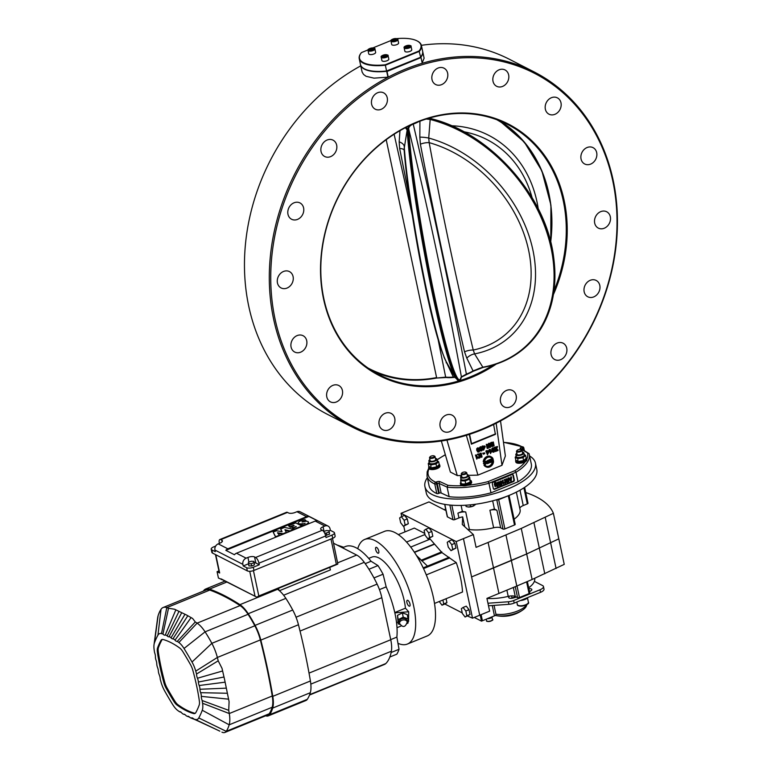 <?xml version="1.0" encoding="UTF-8"?>
<svg xmlns="http://www.w3.org/2000/svg" width="771" height="771" viewBox="0 0 771 771"><rect width="100%" height="100%" fill="white"/><g stroke="black" fill="none" stroke-linecap="round" stroke-linejoin="round"><path stroke-width="1.16" d="M480.198 615.017L481.499 621.127L482.395 620.761L481.104 614.651L482.395 620.761L494.462 615.836L492.264 605.514M487.407 618.708A3.527 1.349 -12 0 0 490.607 618.101A3.527 1.349 -12 0 0 492.38 616.684M494.057 605.38L495.975 614.4A3.18 1.214 168 0 1 494.462 615.836M474.281 617.436L481.499 621.127M540.538 592.321A7.064 2.698 -12 0 0 543.998 589.092L543.459 586.538A7.064 2.698 168 0 1 539.999 589.776L540.538 592.321L514.18 603.086L513.64 600.532L539.999 589.776M487.956 603.24L508.378 601.756L508.918 604.3A7.064 2.698 -12 0 0 514.18 603.086M508.918 604.3L488.496 605.784M515.809 596.744A31.428 12.028 168 0 1 514.527 597.168A31.428 12.028 168 0 1 512.031 597.93A3.884 1.484 -12 0 0 510.922 598.325M530.188 591.203A3.884 1.484 -12 0 0 529.417 591.232M528.877 588.678A3.884 1.484 168 0 1 531.826 589.507A3.884 1.484 168 0 1 530.718 590.904A39.196 14.996 168 0 1 529.494 591.579M486.935 598.431A31.775 12.163 -12 0 0 508.214 596.378A7.064 2.698 168 0 1 509.785 596.07A7.064 2.698 168 0 1 515.25 596.455L517.582 597.65A1.417 0.54 -12 0 0 519.471 597.515L529.089 593.593A1.417 0.54 -12 0 0 529.783 592.947A1.417 0.54 -12 0 0 529.6 592.745M532.106 579.493L564.237 564.362L558.811 538.842A141.228 54.047 -12 0 0 558.811 538.833L526.68 553.963L471.582 576.93L479.716 615.21L471.582 576.92L493.527 567.967L488.101 542.447L476.073 547.352L473.365 534.592L463.438 538.63L471.582 576.92L463.448 538.64M516.801 586.027L532.115 579.493L526.689 553.973L558.811 538.833L553.385 513.313L521.254 528.434L488.101 542.447M467.583 616.01A4.24 1.667 67.8 0 1 467.525 616.039L472.507 618.159L489.643 611.162L486.925 598.402L516.801 586.037L511.375 560.507L526.689 553.963L521.263 528.443M472.507 618.159L456.23 541.579L401.036 513.313L401.73 516.551M403.763 526.13L404.987 531.884M401.036 513.313L428.994 501.902L445.995 510.614M456.23 541.579L463.438 538.63M473.365 534.592L462.301 524.492L462.667 516.898A7.064 2.698 -12 0 0 458.947 517.929L454.88 519.587A1.417 0.54 168 0 1 452.991 519.721L447.469 516.898A1.417 0.54 168 0 1 447.286 516.705A1.417 0.54 168 0 1 447.373 516.445M457.926 513.139L462.349 511.337A31.775 12.163 -12 0 0 465.723 511.983A7.064 2.698 -12 0 0 457.926 513.139L458.947 517.929M461.097 505.419L462.349 511.337M515.018 524.145A1.417 0.54 168 0 1 515.201 524.338A1.417 0.54 168 0 1 514.508 524.993L504.889 528.916A1.417 0.54 168 0 1 503 529.051L500.668 527.856A7.064 2.698 -12 0 0 493.633 527.769A31.775 12.163 168 0 1 469.452 529.532A7.064 2.698 -12 0 0 467.718 529.436M494.404 509.005L496.938 510.306A7.064 2.698 168 0 0 489.903 510.229A31.775 12.163 -12 0 0 494.404 509.005L492.659 500.832M495.955 499.926A3.238 1.243 -12 0 0 499.415 499.377L509.024 495.454A3.238 1.243 -12 0 0 509.477 495.252M427.365 477.702A56.495 21.617 -12 0 0 424.927 486.617L426.286 492.997A56.495 21.617 -12 0 0 486.038 502.403A56.495 21.617 -12 0 0 536.809 469.51L535.45 463.13A56.495 21.617 -12 0 0 529.6 455.969M516.348 492.129L520.088 509.747A31.775 12.163 168 0 1 514.103 519.182M527.827 503.039A1.417 0.54 168 0 1 528.01 503.241A1.417 0.54 168 0 1 527.316 503.887L523.249 505.545A7.064 2.698 -12 0 0 519.789 508.349M424.927 486.617A56.495 21.617 -12 0 0 484.68 496.023A56.495 21.617 -12 0 0 535.45 463.13M444.183 509.679L445.667 509.082M493.517 567.957L511.375 560.507L505.949 534.978M544.798 573.817L533.946 522.767M556.093 568.535L545.242 517.486M525.735 492.544A141.228 54.047 168 0 1 553.385 513.313M464.759 526.738L462.667 516.898M498.953 593.497L493.527 567.976M444.886 604.011L462.243 612.897M528.684 587.781A31.775 12.163 -12 0 0 534.38 581.363A31.775 12.163 -12 0 0 534.669 578.346L534.669 578.346M446.091 598.71L446.92 602.643L445.195 603.886L442.005 605.187L439.229 601.515M401.373 516.695L404.553 515.394L407.31 518.941L408.322 523.731L403.406 526.275L400.66 522.728L399.638 517.939L401.373 516.695L404.12 520.242L405.141 525.032L403.406 526.275M424.754 533.416L414.326 528.077L398.328 534.611M429.351 538.225A28.248 11.112 -112.2 0 0 430.189 539.122L410.702 547.073M434.507 603.442L462.523 592.003A56.495 22.224 -112.2 0 0 456.278 562.647L441.976 552.624L430.189 539.122M425.862 529.243L429.042 527.942L431.799 531.479L432.82 536.269L427.895 538.823L425.149 535.276L424.127 530.487L425.862 529.243L428.609 532.78L429.63 537.57L427.895 538.823M463.082 607.442L466.262 606.141L469.019 609.688L470.031 614.477L465.115 617.022L462.359 613.475L461.347 608.685L463.082 607.442L465.829 610.989L466.85 615.778L465.115 617.022M448.973 541.078L452.153 539.777L454.909 543.314L455.931 548.104L451.006 550.658L448.259 547.111L447.238 542.321L448.973 541.078L451.719 544.615L452.741 549.405L451.006 550.658M456.278 562.647L426.296 574.887M449.291 558.088L423.53 568.603M449.117 557.269L427.471 566.107L416.446 555.467M423.173 567.861L427.471 566.107M441.976 552.624L421.747 560.883M441.812 551.824L421.091 560.286M434.362 544.287L414.49 552.402M434.304 543.998L414.326 552.152M424.985 534.515L406.539 542.052M442.901 600.011L443.739 603.944L442.005 605.187M446.92 602.643L443.739 603.944M432.82 536.269L429.63 537.57M431.799 531.479L428.609 532.78M470.031 614.477L466.85 615.778M469.019 609.688L465.829 610.989M408.322 523.731L405.141 525.032M407.31 518.941L404.12 520.242M455.931 548.104L452.741 549.405M454.909 543.314L451.719 544.615M418.865 559.553L419.848 559.148M418.499 558.908L419.694 558.426M357.744 548.701A56.495 22.224 67.8 0 1 364.683 539.449A56.495 22.224 67.8 0 1 375.178 540.702A56.495 22.224 67.8 0 1 410.683 594.682A56.495 22.224 67.8 0 1 407.387 644.055A56.495 22.224 67.8 0 1 397.961 643.322M407.387 644.055L427.221 635.959A56.495 22.224 -112.2 0 0 430.517 586.586A56.495 22.224 -112.2 0 0 395.022 532.607A56.495 22.224 -112.2 0 0 384.517 531.354L364.683 539.449M428.811 468.026L427.153 471.862L427.038 476.17L429.071 485.74A52.255 19.998 -12 0 0 436.81 493.565A1.417 0.54 -12 0 0 438.67 493.411L439.277 493.161A1.417 0.54 168 0 1 441.147 493.016L449.146 496.688A52.255 19.998 -12 0 0 490.992 492.842L518.025 481.808A52.255 19.998 -12 0 0 531.306 464.007L529.272 454.437A52.255 19.998 -12 0 0 529.06 453.656L521.456 448.857A1.417 1.195 119.8 0 0 520.483 448.809L527.441 452.789A50.847 19.458 168 0 1 526.776 459.169M490.992 492.842L488.959 483.272L515.992 472.238L518.025 481.808M529.06 453.656L527.441 452.789M529.031 453.541L529.272 454.437A52.255 19.998 -12 0 1 515.992 472.238L514.845 470.686L488.178 481.567A50.847 19.458 168 0 1 467.592 485.277A5.648 2.159 168 0 1 462.137 485.672A5.648 2.159 168 0 1 460.586 484.593L460.364 483.571A5.648 2.159 168 0 1 460.962 482.28M462.137 485.672A50.847 19.458 168 0 1 447.884 485.277L447.113 487.118A52.255 19.998 -12 0 0 488.959 483.272L488.178 481.567M511.925 474.589A1.417 1.185 -62.9 0 1 513.399 475.379L514.344 479.841A1.417 1.185 -62.9 0 1 513.419 481.605L494.78 489.219A1.417 1.185 -62.9 0 1 493.315 488.428L492.361 483.966A1.417 1.185 -62.9 0 1 493.295 482.193L511.925 474.589M493.633 489.026A1.417 1.185 117.1 0 0 494.269 488.949L512.898 481.345A1.417 1.185 117.1 0 0 513.833 479.581L512.879 475.109A1.417 1.185 117.1 0 0 512.561 474.512M495.714 482.704L494.972 484.053L495.474 483.456L496.678 484.487L496.071 486.289L495.127 486.617L494.616 484.217L495.242 482.328L496.254 482.887L495.368 482.521M494.625 483.88L495.859 483.398M495.724 486.115L495.03 485.971M495.127 486.617L494.269 484.043L494.895 482.154L496.254 482.887M499.367 484.207L498.847 481.759L499.56 481.788L500.379 485.614L499.454 485.672L498.268 483.378M499.801 485.846L498.278 482.906L498.133 486.53L497.276 486.559L496.466 482.733L497.179 482.762L497.854 485.961L498.355 482.28L499.887 485.2L499.56 481.788M497.565 484.593L497.671 482.241L498.355 482.28M510.807 481.355L508.475 477.827L509.833 478.849L511.038 478.357L511.52 476.902L511.221 481.191L509.255 477.827M509.689 478.598L510.701 478.184L510.768 476.892L511.52 476.902M509.024 482.087L507.867 478.078L508.561 478.107L509.024 482.087L508.561 478.107M506.614 479.331L507.655 479.87L506.614 479.331L506.036 480.275L508.234 481.326L507.443 482.8L506.123 482.097L507.337 482.357L507.694 481.22L505.68 480.468L506.499 478.887L508.002 479.678L506.268 479.148M505.689 480.092L508.234 481.326M507.443 482.8L505.776 481.923L507.106 482.627L505.776 481.923L506.99 482.183L507.347 481.046M506.374 481.2L505.333 480.285L506.027 481.017L505.333 480.285L506.152 478.704L507.655 479.504M505.207 482.501L504.273 479.543L504.966 479.581L505.207 482.501L504.966 479.581M505.429 483.552L504.966 482.839L505.67 482.868L505.429 483.552L505.67 482.868M503.482 483.118L504.417 482.444L503.656 484.294L502.837 480.449L503.829 483.301L504.417 482.444M503.656 484.294L502.499 480.275L503.193 480.304M501.083 484.92L501.805 485.046L500.456 483.475L500.977 481.133L502.335 482.704L501.805 485.046M501.468 484.872L500.109 483.301L500.639 480.959L501.719 481.268M496.071 486.289L495.377 486.144M495.127 483.282L495.695 483.282M495.445 485.769L496.322 484.67L495.965 485.913L495.165 485.123L495.522 483.86L496.322 484.67L495.522 483.86M495.618 485.74L495.165 485.123M495.975 484.496L495.175 483.677M497.623 486.742L497.179 482.762M511.019 478.81L510.942 480.863L510.036 479.215L511.019 478.81M510.595 480.69L510.653 478.964M506.133 481.73L506.99 482.183M501.246 484.506L501.063 481.518L501.969 482.858L502.066 484.217L501.42 484.641M501.381 484.477L501.622 482.675L500.716 481.345M447.884 485.277L440.019 481.663A2.824 1.079 -12 0 0 436.28 481.962L435.682 482.203A1.417 0.559 67.8 0 1 436.637 483.841L437.244 483.59A1.417 0.54 168 0 1 439.113 483.436L447.113 487.118L449.146 496.688M376.605 547.4A3.18 1.253 -112.2 0 0 376.017 547.333A3.18 1.253 -112.2 0 0 376.055 550.745A3.18 1.253 -112.2 0 0 378.416 553.212A3.18 1.253 -112.2 0 0 378.6 550.436A3.18 1.253 -112.2 0 0 376.605 547.4M407.84 600.368A3.18 1.253 -112.2 0 0 407.252 600.291A3.18 1.253 -112.2 0 0 407.3 603.712A3.18 1.253 -112.2 0 0 409.652 606.179A3.18 1.253 -112.2 0 0 409.844 603.404A3.18 1.253 -112.2 0 0 407.84 600.368M401.161 625.888A37.422 14.726 67.8 0 1 400.178 626.399L396.998 627.7M368.702 558.397L371.892 557.105A37.422 14.726 67.8 0 1 391.928 571.321A37.422 14.726 67.8 0 1 405.43 608.184L408.697 611.779L408.582 621.436L408.032 621.474M396.506 622.38L397.903 622.264M394.771 612.54L405.43 608.184M394.839 612.858L408.697 611.779M407.204 623.488L408.013 623.074L408.061 618.862L407.261 614.603L402.385 612.878L397.46 615.374L398.202 623.845L399.898 624.443M408.061 618.862L403.185 617.128L398.26 619.624L398.202 623.845M399.59 623.546A3.884 2.843 -10.6 0 1 399.58 623.488A3.884 2.843 -10.6 0 1 402.828 619.98A3.884 2.843 -10.6 0 1 407.204 621.985A3.884 2.843 -10.6 0 1 407.213 622.052L406.953 620.636A3.884 2.843 169.4 0 0 402.607 618.554A3.884 2.843 169.4 0 0 399.311 622.072A3.884 2.843 169.4 0 0 399.33 622.13M398.26 619.624L397.46 615.374M403.185 617.128L402.385 612.878M343.683 547.256L336.946 544.962M389.827 657.027L396.805 654.184A64.263 25.279 67.8 0 0 399.031 649.288L396.863 637.106A57.199 22.504 -112.2 0 0 386.175 586.866L383.071 574.212A64.263 25.279 67.8 0 0 377.973 565.567L371.073 561.259A57.199 22.504 -112.2 0 0 345.475 546.523L342.43 547.776M383.071 574.212L373.964 577.922M379.457 589.613L386.175 586.866M377.973 565.567L368.933 569.258M371.073 561.259L365.213 563.649M399.031 649.288L391.128 652.517M309.518 695.037L384.478 664.429A25.096 9.869 -112.2 0 0 385.779 663.571A67.212 26.436 -112.2 0 0 391.379 651.225A25.096 9.869 -112.2 0 0 390.752 639.747L381.818 597.689A25.096 9.869 -112.2 0 0 377.115 584.11A67.212 26.436 -112.2 0 0 364.259 562.319A25.096 9.869 -112.2 0 0 356.684 555.072L333.949 543.43A25.096 9.869 -112.2 0 0 333.535 543.227M277.04 588.967A353.079 138.896 67.8 0 1 277.56 589.304A26.831 10.553 67.8 0 1 285.858 598.363A72.204 28.402 67.8 0 1 292.729 610.015A26.831 10.553 67.8 0 1 298.454 624.741A353.079 138.896 67.8 0 1 310.414 680.986A26.831 10.553 67.8 0 1 310.308 692.715A72.204 28.402 67.8 0 1 307.311 699.316A17.656 6.949 67.8 0 1 305.904 700.521L268.269 715.883A17.656 6.949 -112.2 0 0 269.686 714.678A72.204 28.402 -112.2 0 0 272.683 708.077A26.831 10.553 -112.2 0 0 272.789 696.348A353.079 138.896 -112.2 0 0 260.829 640.103A26.831 10.553 -112.2 0 0 255.105 625.377A72.204 28.402 -112.2 0 0 248.233 613.726A26.831 10.553 -112.2 0 0 239.935 604.666A353.079 138.896 -112.2 0 0 209.529 589.102A26.831 10.553 -112.2 0 0 205.684 589.005A26.831 10.553 -112.2 0 0 203.525 590.837A72.204 28.402 -112.2 0 0 203.351 591.097M265.677 715.796A17.656 6.949 -112.2 0 0 268.269 715.883M248.06 614.304A71.144 27.987 67.8 0 1 254.835 625.782A25.771 10.139 67.8 0 1 260.338 639.93A352.019 138.472 67.8 0 1 272.25 695.991A25.771 10.139 67.8 0 1 272.153 707.267A71.144 27.987 67.8 0 1 269.204 713.773A16.596 6.525 67.8 0 1 267.874 714.9L224.891 732.45A16.596 6.525 -112.2 0 0 226.221 731.322A71.144 27.987 -112.2 0 0 229.18 724.817A25.771 10.139 -112.2 0 0 229.276 713.541A352.019 138.472 -112.2 0 0 228.727 710.342L229.093 701.668L224.583 679.54L222.009 668.322L218.203 660.814A352.019 138.472 -112.2 0 0 217.355 657.47A25.771 10.139 -112.2 0 0 211.852 643.332A71.144 27.987 -112.2 0 0 205.086 631.844A25.771 10.139 -112.2 0 0 197.116 623.141A352.019 138.472 -112.2 0 0 195.285 621.966L177.272 641.376A132.053 51.946 -112.2 0 1 178.872 642.503A16.596 6.525 -112.2 0 1 184.018 648.478L205.086 631.844L248.06 614.304A25.771 10.139 67.8 0 0 240.089 605.601A352.019 138.472 67.8 0 0 209.779 590.075A25.771 10.139 67.8 0 0 206.079 589.988L163.105 607.529A25.771 10.139 -112.2 0 0 161.033 609.292A71.144 27.987 -112.2 0 0 158.084 615.788A25.771 10.139 -112.2 0 0 157.621 618.014L154.027 644.652A16.596 6.525 -112.2 0 0 154.152 649.818A132.053 51.946 -112.2 0 0 154.557 652.526A5.782 2.274 -112.2 0 1 155.414 656.709A5.782 2.274 67.8 0 0 156.089 660.381A5.782 2.274 -112.2 0 1 156.764 663.802A5.782 2.274 67.8 0 0 157.563 667.551A5.782 2.274 -112.2 0 1 158.354 671.03A5.782 2.274 67.8 0 0 159.269 674.837A5.782 2.274 -112.2 0 1 160.195 679.049A132.053 51.946 -112.2 0 0 160.985 681.95A16.596 6.525 -112.2 0 0 164.715 691.038A168.415 66.248 -112.2 0 0 172.714 704.588A16.596 6.525 -112.2 0 0 177.86 710.563A132.053 51.946 -112.2 0 0 179.45 711.691L181.195 712.365M209.779 590.075L166.806 607.625L161.496 633.608A132.053 51.946 -112.2 0 1 162.941 634.041L168.512 608.252A352.019 138.472 -112.2 0 0 166.806 607.625A25.771 10.139 -112.2 0 0 163.105 607.529M221.99 732.171L221.923 732.142A16.596 6.525 -112.2 0 0 221.99 732.171A16.596 6.525 -112.2 0 0 224.891 732.45M218.203 660.814L196.538 674.027A5.782 2.274 -112.2 0 0 197.453 678.239A5.782 2.274 67.8 0 1 198.378 682.036A5.782 2.274 -112.2 0 0 199.169 685.515A5.782 2.274 67.8 0 1 199.959 689.264A5.782 2.274 -112.2 0 0 200.633 692.686A5.782 2.274 67.8 0 1 201.308 696.367L228.467 699.152M200.633 692.686L227.31 693.254M228.727 710.342L202.166 700.54A5.782 2.274 -112.2 0 1 201.308 696.367M219.851 731.159L195.227 719.459A16.596 6.525 -112.2 0 0 198.783 717.946L226.221 731.322L269.204 713.773M195.227 719.459A132.053 51.946 -112.2 0 1 193.781 719.035L214.299 728.537M198.378 682.036L223.86 677.034M197.453 678.239L222.482 671.021M272.153 707.267L229.18 724.817L202.262 710.264A16.596 6.525 -112.2 0 0 202.58 703.258A132.053 51.946 -112.2 0 0 202.166 700.54M161.033 609.292L157.949 635.131A168.415 66.248 -112.2 0 0 154.46 642.802A16.596 6.525 -112.2 0 0 154.027 644.652M161.496 633.608A16.596 6.525 -112.2 0 0 157.949 635.131M198.783 717.946A168.415 66.248 -112.2 0 0 202.262 710.264M254.835 625.782L211.852 643.332L192.008 662.029A168.415 66.248 -112.2 0 0 184.018 648.478M196.538 674.027A132.053 51.946 -112.2 0 0 195.747 671.117A16.596 6.525 -112.2 0 0 192.008 662.029M199.169 685.515L224.997 682.19M158.084 615.788L154.46 642.802M199.959 689.264L226.269 688.146M195.285 621.966L192.605 618.458L186.515 614.998L174.583 609.235L168.512 608.252M162.941 634.041A5.782 2.274 -112.2 0 0 165.196 635.14A5.782 2.274 67.8 0 1 167.172 635.95A5.782 2.274 -112.2 0 0 169.013 636.798A5.782 2.274 67.8 0 1 171.037 637.839A5.782 2.274 -112.2 0 0 172.926 638.899A5.782 2.274 67.8 0 1 174.998 640.161A5.782 2.274 -112.2 0 0 177.272 641.376M174.998 640.161L191.025 617.677M172.926 638.899L187.758 615.817M171.037 637.839L184.963 614.314M169.013 636.798L181.744 612.656M165.196 635.14L175.817 609.89M167.172 635.95L178.988 611.326M193.473 718.717L191.526 717.936A5.782 2.274 67.8 0 1 190.659 717.897A5.782 2.274 67.8 0 1 189.55 717.126A5.782 2.274 -112.2 0 0 188.442 716.355A5.782 2.274 -112.2 0 0 187.71 716.269A5.782 2.274 67.8 0 1 187.025 716.211A5.782 2.274 67.8 0 1 185.686 715.237A5.782 2.274 -112.2 0 0 184.336 714.254A5.782 2.274 -112.2 0 0 183.797 714.177A5.782 2.274 67.8 0 1 183.296 714.11A5.782 2.274 67.8 0 1 181.734 712.915A5.782 2.274 -112.2 0 0 180.26 711.749A5.782 2.274 -112.2 0 0 179.45 711.691M193.781 719.035A5.782 2.274 -112.2 0 0 192.49 718.003A5.782 2.274 -112.2 0 0 191.526 717.936M184.895 714.544L183.797 714.177M166.199 688.358A10.235 4.028 67.8 0 1 163.895 682.759A125.692 49.44 67.8 0 1 157.39 652.16A10.235 4.028 67.8 0 1 157.583 647.833A162.064 63.752 67.8 0 1 160.937 640.45A10.235 4.028 67.8 0 1 161.881 639.544A10.235 4.028 67.8 0 1 163.124 639.516A125.692 49.44 67.8 0 1 179.662 647.987A10.235 4.028 67.8 0 1 182.843 651.668A162.064 63.752 67.8 0 1 190.533 664.708A10.235 4.028 67.8 0 1 192.837 670.317A125.692 49.44 67.8 0 1 199.342 700.906A10.235 4.028 67.8 0 1 199.14 705.234A162.064 63.752 67.8 0 1 195.795 712.626A10.235 4.028 67.8 0 1 194.851 713.522A10.235 4.028 67.8 0 1 193.598 713.56A125.692 49.44 67.8 0 1 177.07 705.089A10.235 4.028 67.8 0 1 173.889 701.408A162.064 63.752 67.8 0 1 166.199 688.358L167.095 687.992A162.064 63.752 -112.2 0 0 174.795 701.032A10.235 4.028 -112.2 0 0 177.966 704.723A125.692 49.44 -112.2 0 0 194.504 713.194A10.235 4.028 -112.2 0 0 195.275 713.271M162.363 639.429A10.235 4.028 -112.2 0 0 161.833 640.084A162.064 63.752 -112.2 0 0 158.489 647.467A10.235 4.028 -112.2 0 0 158.296 651.794A125.692 49.44 -112.2 0 0 164.792 682.383A10.235 4.028 -112.2 0 0 167.095 687.992M189.242 716.847L187.71 716.269M278.562 588.34L279.035 590.393M221.72 579.416L218.434 578.057L217.075 571.677L219.668 572.998L215.784 554.744M330.971 538.987L336.358 564.305L337.737 564.112A2.824 1.079 -12 0 0 337.823 563.967L332.503 538.37M256.685 597.091L221.508 579.3A0.704 0.588 117.1 0 1 221.229 578.925L256.685 597.091A2.824 1.079 -12 0 0 257.013 597.072L257.485 596.947M257.013 597.072L258.815 595.964L253.437 570.627M219.398 543.372L219.292 542.871A4.944 1.947 -112.2 0 1 219.841 539.536A4.944 1.947 -112.2 0 1 220.757 539.642L221.788 540.172A4.944 1.889 168 0 1 222.424 540.866A4.944 1.889 168 0 1 219.995 543.131L218.193 543.863A4.944 4.134 -62.9 0 0 214.936 550.051L215.273 551.641L211.832 549.877A4.944 1.889 168 0 1 211.196 549.183L211.88 552.373A4.944 1.889 -12 0 0 212.507 553.067L247.346 570.906A4.944 1.889 -12 0 0 253.967 570.424L332.706 538.283A4.944 1.889 -12 0 0 335.125 536.018L334.45 532.828A4.944 1.889 168 0 1 332.031 535.093L326.017 537.541L325.68 535.951L258.96 563.187A4.944 1.947 -112.2 0 0 255.596 557.481L254.565 556.951A4.944 1.889 168 0 0 247.934 557.433L246.132 558.175A4.944 4.134 117.1 0 0 242.875 564.353L243.222 565.953L246.662 567.716A4.944 1.889 168 0 0 253.293 567.234L259.297 564.786L255.847 563.013A4.944 1.889 -12 0 0 254.218 562.637M211.196 549.183A4.944 1.889 168 0 1 213.625 546.918L215.629 546.099M219.841 539.536L286.561 512.291A4.944 1.947 67.8 0 1 287.477 512.407L288.508 512.937A4.944 1.889 168 0 0 295.129 512.455L296.931 511.713A4.944 4.134 -62.9 0 1 300.141 511.78L328.08 526.092A4.944 4.134 117.1 0 1 330.036 528.771L330.374 530.371L333.824 532.135A4.944 1.889 168 0 1 334.45 532.828M330.374 530.371L329.121 530.882M323.753 531.595L326.306 530.554L329.082 530.699L329.545 534.197L325.507 535.267M325.68 535.951A4.944 1.947 67.8 0 0 322.317 530.246L321.276 529.716A4.944 1.889 168 0 1 320.649 529.022A4.944 1.889 168 0 1 323.068 526.766L324.88 526.024A4.944 4.134 117.1 0 1 328.08 526.092M248.435 563.823L243.222 565.953M253.948 561.365L254.411 564.873L251.635 566.01L248.869 565.866L248.397 562.358L251.173 561.23L253.948 561.365L253.938 562.637L251.163 563.774L248.387 563.64M308.901 516.416A4.944 4.134 117.1 0 0 306.598 516.666L227.85 548.807A4.944 4.134 117.1 0 0 225.826 550.33L308.901 516.416L317.517 520.83A4.944 4.134 -62.9 0 0 315.214 521.08L236.475 553.221L246.132 558.175M225.826 550.33L234.442 554.744A4.944 4.134 -62.9 0 1 236.475 553.221M258.96 563.187L259.297 564.786M215.629 546.157L216.198 545.348M326.769 535.334L326.297 533.098L324.62 533.021M329.082 530.699L329.072 531.971L326.297 533.098M329.545 534.197L329.072 531.971M251.635 566.01L251.163 563.774M254.411 564.873L253.938 562.637M293.655 525.88L293.529 525.302L294.214 525.658L291.226 526.872L292.749 527.653L296.305 526.728L292.951 528.154L294.57 529.012L301.856 526.034L295.717 522.892L288.566 525.812L290.32 527.316L291.236 526.94M292.951 528.154L294.493 529.542M291.226 526.872L292.98 528.251M279.632 535.604L277.493 532.761L283.102 533.696L286.32 532.375L284.933 529.725L289.886 530.92L293.799 529.33L284.586 527.431L280.683 529.031L281.858 531.643M285.299 530.419L289.723 531.489M278.109 533.484L282.899 534.274M280.683 529.031L282.07 531.682L276.461 530.756L273.175 532.096L275.671 537.223M298.319 523.528A3.797 1.455 -12 0 0 298.329 523.682A3.797 1.455 -12 0 0 299.774 524.482A2.535 0.973 -12 0 0 301.972 524.415M307.571 524.203A5.474 2.091 -12 0 0 308.477 523.046A3.412 1.301 -12 0 0 308.525 522.69L308.39 522.044A3.412 1.301 168 0 1 308.342 522.41A5.474 2.091 168 0 1 304.728 524.868A7.98 3.055 168 0 1 302.203 525.514L302.338 526.15A7.98 3.055 -12 0 0 303.302 525.947M273.175 532.096L275.623 536.751L279.536 535.151M288.566 525.812L290.185 526.67L293.529 525.302M290.32 527.316L290.185 526.67M302.608 524.029L305.123 523.287A2.111 0.81 168 0 1 303.176 523.923A14.755 5.648 168 0 1 301.914 524.155L302.203 525.514M302.868 522.015L302.752 521.466A1.619 0.617 168 0 0 301.981 521.861L303.976 521.688A3.412 1.301 168 0 1 308.39 522.044M302.752 521.466A7.951 3.045 168 0 1 306.058 520.724L304.95 519.644A11.69 4.472 168 0 0 300.767 520.83A5.715 2.188 168 0 0 298.184 522.883A3.797 1.455 168 0 0 298.194 523.046A3.797 1.455 168 0 0 299.64 523.846L299.774 524.482M302.511 523.586A2.535 0.973 168 0 1 299.64 523.846M295.736 526.429L295.842 526.921M292.884 528.289L292.749 527.653M308.477 523.046L308.342 522.41M306.174 521.302L306.058 520.724M257.553 596.918L337.737 564.112M215.475 554.59L219.301 572.612A2.824 1.079 -12 0 0 219.668 572.998M221.229 578.925L221.364 579.561M218.945 570.916L217.075 571.677M279.42 590.721L330.412 569.904L329.766 567.437M390.733 639.612L396.863 637.106M526.15 457.993A5.648 2.159 168 0 1 526.67 458.668L526.892 459.689A5.648 2.159 168 0 1 525.234 461.742A5.648 2.159 168 0 1 519.413 463.275A5.648 2.159 168 0 1 515.838 462.041L515.616 461.019A5.648 2.159 168 0 1 515.838 460.171M526.67 458.668A5.648 2.159 168 0 1 525.012 460.721A5.648 2.159 168 0 1 519.201 462.253A5.648 2.159 168 0 1 515.616 461.019M524.367 460.229A4.106 1.571 168 0 1 524.184 460.354A4.106 1.571 168 0 1 518.584 461.54A4.106 1.571 168 0 1 518.247 461.482M515.201 457.29L515.809 460.152L518.401 461.482L523.605 460.547L526.217 458.292L525.61 455.43L522.998 457.685L517.794 458.62L515.201 457.29L516.146 456.066M518.584 461.54L517.996 461.453L517.794 458.62M523.605 460.547L522.998 457.685M524.184 454.36L525.61 455.43M522.381 452.076A4.106 1.571 168 0 1 523.355 452.355A4.106 1.571 168 0 1 523.875 452.924L524.29 454.88A4.106 1.571 168 0 1 520.598 457.27A4.106 1.571 168 0 1 516.252 456.586L515.838 454.639A4.106 1.571 168 0 1 516.859 453.252M523.875 452.924A4.106 1.571 168 0 1 520.184 455.314A4.106 1.571 168 0 1 515.838 454.639M516.907 450.717A2.824 1.079 -12 0 0 516.637 450.987A2.824 1.079 -12 0 0 516.483 451.478L517.09 454.37A2.824 1.079 -12 0 0 521.235 454.485A2.824 1.079 -12 0 0 522.622 453.194L522.006 450.303A2.824 1.079 -12 0 0 521.668 449.917A2.824 1.079 -12 0 0 521.302 449.782M516.483 451.478A2.824 1.079 -12 0 0 519.471 451.951A2.824 1.079 -12 0 0 522.006 450.303M518.025 449.83A2.284 0.877 168 0 1 521.1 449.609A2.284 0.877 168 0 1 519.317 451.257A2.284 0.877 168 0 1 517.033 450.476A2.284 0.877 168 0 1 518.025 449.83M470.3 480.266A5.648 2.159 168 0 1 470.705 480.439A5.648 2.159 168 0 1 471.418 481.229A5.648 2.159 168 0 1 468.19 483.995A5.648 2.159 168 0 1 461.925 484.651A5.648 2.159 168 0 1 460.364 483.571M471.418 481.229L471.64 482.251A5.648 2.159 168 0 1 467.592 485.277M469.115 482.781A4.106 1.571 168 0 1 468.922 482.906A4.106 1.571 168 0 1 463.332 484.101A4.106 1.571 168 0 1 463.149 484.072M465.838 505.207L466.118 506.528L468.45 507.01L472.951 506.2L475.215 504.253M470.214 504.86L470.618 506.759M467.795 506.942L468.45 507.01A4.587 1.754 168 0 1 467.843 506.952A4.587 1.754 168 0 1 467.824 506.952L467.843 506.952M475.003 504.311L475.129 504.909M474.165 505.583A4.587 1.754 168 0 1 474.098 505.622A4.587 1.754 168 0 1 472.951 506.2A4.587 1.754 168 0 1 468.45 507.01M460.644 480.757L461.251 483.619L462.928 484.043L465.751 483.851L470.262 482.01L469.664 477.076L469.655 479.138L465.135 480.988L460.644 480.757L460.875 478.521M465.751 483.851L465.135 480.988M470.262 482.01L469.655 479.138M468.913 476.844L469.664 477.076M467.13 474.637A4.106 1.571 168 0 1 468.623 475.485L469.038 477.442A4.106 1.571 168 0 1 467.024 479.321A4.106 1.571 168 0 1 461 479.148L460.586 477.191A4.106 1.571 168 0 1 461.607 475.813M468.623 475.485A4.106 1.571 168 0 1 466.609 477.365A4.106 1.571 168 0 1 460.586 477.191M461.656 473.269A2.824 1.079 -12 0 0 461.386 473.539A2.824 1.079 -12 0 0 461.231 474.03L461.839 476.931A2.824 1.079 -12 0 0 462.205 477.316A2.824 1.079 -12 0 0 465.983 477.047A2.824 1.079 -12 0 0 467.371 475.755L466.754 472.854A2.824 1.079 -12 0 0 466.416 472.478A2.824 1.079 -12 0 0 466.05 472.334M461.231 474.03A2.824 1.079 -12 0 0 464.219 474.502A2.824 1.079 -12 0 0 466.754 472.854M466.416 472.478A2.824 1.079 -12 0 0 466.397 472.469L465.848 472.17A2.284 0.877 168 0 1 464.065 473.808A2.284 0.877 168 0 1 461.781 473.037A2.284 0.877 168 0 1 463.689 472.103A2.284 0.877 168 0 1 465.829 472.16A2.284 0.877 168 0 1 465.848 472.17M439.191 464.315A5.648 2.159 168 0 1 439.711 464.99L439.933 466.012A5.648 2.159 168 0 1 435.374 469.173A5.648 2.159 168 0 1 429.061 468.729A5.648 2.159 168 0 1 428.878 468.354L428.657 467.332A5.648 2.159 168 0 1 428.869 466.494M439.711 464.99A5.648 2.159 168 0 1 436.945 467.573A5.648 2.159 168 0 1 428.657 467.332M437.408 466.542A4.106 1.571 168 0 1 437.215 466.667A4.106 1.571 168 0 1 436.193 467.187A4.106 1.571 168 0 1 431.625 467.862A4.106 1.571 168 0 1 431.288 467.795M428.242 463.612L428.849 466.474L431.442 467.795L436.646 466.869L439.258 464.605L438.651 461.742L436.029 463.997L430.835 464.932L428.242 463.612L429.187 462.378M431.625 467.862L431.037 467.775L430.835 464.932M437.215 460.682L438.651 461.742M436.646 466.869L436.029 463.997M435.422 458.398A4.106 1.571 168 0 1 436.916 459.246L437.33 461.203A4.106 1.571 168 0 1 435.316 463.082A4.106 1.571 168 0 1 429.813 463.477A4.106 1.571 168 0 1 429.293 462.908L428.878 460.952A4.106 1.571 168 0 1 429.9 459.574M436.916 459.246A4.106 1.571 168 0 1 434.092 461.415A4.106 1.571 168 0 1 429.399 461.53A4.106 1.571 168 0 1 428.878 460.952M429.948 457.03A2.824 1.079 -12 0 0 429.678 457.299A2.824 1.079 -12 0 0 429.524 457.791L430.131 460.682A2.824 1.079 -12 0 0 430.497 461.077A2.824 1.079 -12 0 0 434.275 460.807A2.824 1.079 -12 0 0 435.663 459.516L435.046 456.615A2.824 1.079 -12 0 0 434.699 456.23A2.824 1.079 -12 0 0 434.343 456.095M429.524 457.791A2.824 1.079 -12 0 0 433.659 457.916A2.824 1.079 -12 0 0 435.046 456.615M433.292 457.29A2.284 0.877 168 0 1 430.738 457.656A2.284 0.877 168 0 1 430.073 456.798A2.284 0.877 168 0 1 432.001 455.863A2.284 0.877 168 0 1 434.14 455.931A2.284 0.877 168 0 1 433.292 457.29M500.524 420.927L505.371 455.979L501.979 465.298L477.933 475.119L468.566 475.341M461.54 475.505L457.29 475.611L450.389 472.074L441.349 441.012M446.949 440.087L457.29 475.611M496.158 423.231L501.979 465.298M495.599 433.842L471.553 443.653L469.568 434.314A199.487 166.767 -62.9 0 1 352.434 427.144A199.487 166.767 -62.9 0 1 270.419 255.654A199.487 166.767 -62.9 0 1 388.237 77.148L387.032 71.462L421.033 57.574L422.238 63.27A199.487 166.767 -62.9 0 1 534.303 72.021A199.487 166.767 -62.9 0 1 616.01 246.354A199.487 166.767 -62.9 0 1 493.613 424.503L495.396 434.352L471.36 444.163L469.279 434.41M466.359 435.336L477.933 475.119M481.624 450.939L480.719 450.871L480.034 449.464L480.796 447.026L482.386 448.51L482.357 450.216L480.719 450.871L479.523 449.194L479.543 447.488L481.326 446.949M491.262 446.293L492.081 446.573L490.684 445.098L490.857 443.412L493.305 441.995L494.124 445.821L492.081 446.573M491.57 446.303L490.163 444.838L490.346 443.142L493.305 441.995M476.729 457.531L478.02 456.875L476.786 459.159L475.967 455.314L476.661 455.025L477.249 457.791L478.02 456.875M476.786 459.159L475.447 455.044L476.661 455.025M479.851 455.073L479.967 453.203L481.22 453.165L482.029 457.001L481.297 457.299L480.622 456.259M481.297 457.299L480.94 455.594L479.832 457.897L478.328 458.032L479.379 455.989L477.442 454.235L478.386 453.849L480.285 455.507L480.487 453.464L481.22 453.165M483.398 454.186L482.723 453.184L484.602 452.895L484.757 453.627L483.398 454.186L483.244 453.454L484.602 452.895M493.903 452.163L492.997 452.105L492.322 450.688L492.341 448.982L493.074 448.259L494.664 449.744L494.635 451.44L492.997 452.105L491.802 450.428L491.821 448.722L492.553 447.99L493.613 448.173M496.514 449.907L497.44 449.532L498.095 450.437L495.454 451.517L496.755 447.527L494.703 448.365L494.568 447.72L497.497 446.525L496.273 450.476L497.96 449.792M495.454 451.517L494.809 450.65L495.994 447.845M494.703 448.365L494.047 447.45L497.497 446.525M486.212 462.976L487.311 463.313L486.212 462.976L486.703 462.012L485.634 461.222L487.956 461.906L488.313 460.605L488.853 463.159L486.732 463.246L487.214 462.272L486.144 461.492L486.732 461.251M486.703 462.012L487.214 462.272M486.674 461.395L487.532 461.607L487.311 460.538L488.313 460.605M490.317 462.561L489.248 462.301L488.881 461.183L490.741 459.612L491.281 462.166L490.317 462.561L488.727 462.031L489.797 462.292L488.727 462.031L488.814 459.94L492.977 458.697L493.517 461.251L491.734 461.983L492.948 461.019L492.823 460.451L491.522 460.509L492.736 460.017L492.582 459.333L491.146 459.449L492.977 458.697M488.949 461.347L489.469 461.607M491.734 461.983L491.127 461.28L492.399 460.624M491.619 460.942L491.011 460.248L492.158 459.506M490.954 456.702A5.648 4.722 -62.9 0 0 490.703 456.567A5.648 4.722 -62.9 0 0 483.234 461.684L483.754 461.945A5.648 4.722 -62.9 0 1 491.214 456.827A5.648 4.722 -62.9 0 1 492.785 458.263L491.619 458.253A4.944 4.134 117.1 0 0 490.635 457.338M485.817 466.744A5.648 4.722 -62.9 0 1 485.547 466.619A5.648 4.722 -62.9 0 1 483.986 465.192L485.142 465.192A4.944 4.134 117.1 0 0 486.385 466.253A4.944 4.134 117.1 0 0 492.881 462.031L493.527 461.771A5.648 4.722 -62.9 0 1 486.067 466.889A5.648 4.722 -62.9 0 1 484.496 465.453L485.142 465.192M486.135 466.118A4.944 4.134 117.1 0 0 492.37 461.771L493.527 461.771M484.236 464.46L485.373 464.624L483.918 463.776L484.805 461.993L485.701 461.974L483.754 461.945M484.853 464.364L483.407 463.516L484.284 461.723L485.73 462.552M490.443 451.931L491.744 451.276L490.501 453.55L489.681 449.715L490.375 449.426L490.963 452.191L491.744 451.276M490.501 453.55L489.171 449.445L490.375 449.426M487.368 451.016L488.419 450.592L489.074 451.488L487.445 454.803L486.626 450.958L487.301 450.688L487.465 451.459L488.939 450.852M487.445 454.803L486.511 452.548M486.482 452.558L486.115 450.698L487.301 450.688M488.939 445.715L488.467 443.489L489.142 443.219L490.472 447.305L489.248 447.334L487.802 445.937M489.768 447.594L487.735 445.638L488.284 448.202L487.089 448.211L486.279 444.385L487.523 444.356L489.518 446.264L488.987 443.759L489.652 443.479M483.494 446.361L484.545 445.927L485.2 446.833L483.571 450.139L482.752 446.303L483.427 446.024L483.59 446.795L485.065 446.197M483.571 450.139L482.627 447.884M482.068 447.546L482.241 446.033L483.427 446.024M478.82 452.076L477.924 452.018L477.239 450.601L477.259 448.895L477.991 448.173L479.581 449.657L479.562 451.353L477.924 452.018L476.719 450.341L476.738 448.635L478.531 448.086M477.48 447.912L478.29 447.912M478.695 451.469L478.126 448.78L478.984 450.929L478.434 451.469M478.174 451.208L477.606 448.52M483.725 447.44L484.554 447.103L484.005 448.751L483.725 447.44M482.241 446.033L482.752 446.303M482.405 446.804L482.916 447.074M481.952 446.987L482.473 447.257M482.116 447.643L482.607 447.893M487.609 448.481L486.79 444.645L487.523 444.356M488.467 443.489L488.987 443.759M486.279 444.385L486.79 444.645M487.6 452.095L488.428 451.758L487.879 453.406L487.6 452.095M486.115 450.698L486.626 450.958M486.279 451.459L486.79 451.729M485.826 451.642L486.347 451.912M489.171 449.445L489.681 449.715M484.294 461.723L486.25 462.812L485.373 464.624M483.909 463.323L484.757 463.92L485.238 462.773L485.759 463.034L485.277 464.19L484.429 463.583L484.901 462.427L485.759 463.034L484.901 462.427M485.238 462.773L484.381 462.166M492.37 461.771L492.881 462.031M483.986 465.192L484.496 465.453M492.139 458.523A4.944 4.134 117.1 0 0 490.896 457.454A4.944 4.134 117.1 0 0 484.4 461.684M490.635 459.179L491.146 459.449M490.741 459.622L491.243 459.882M492.216 459.757L492.736 460.017M491.011 460.248L491.522 460.509M492.428 460.75L492.948 461.019M491.127 461.28L491.647 461.55M490.703 461.945L489.701 462.031L490.578 461.347L490.703 461.945L490.154 461.521M490.491 460.923L489.383 461L490.346 460.248L490.491 460.923L489.922 460.422M488.872 460.73L489.383 461M489.489 461.954L490.183 461.675M487.831 463.573L486.289 463.014M488.139 462.272L488.274 462.928L487.224 463.005L488.139 462.272M487.311 460.538L487.821 460.807M487.532 461.607L488.053 461.868M485.634 461.222L486.144 461.492M487.021 462.947L487.715 462.446M487.764 462.658L488.274 462.928M494.047 447.45L494.568 447.72M494.809 450.65L495.329 450.919M492.553 447.99L493.373 447.999M493.777 451.555L493.199 448.867L494.066 451.016L493.517 451.555M493.257 451.295L492.688 448.606M482.723 453.184L483.244 453.454M478.849 458.292L479.89 456.249L477.962 454.495L478.907 454.109M479.967 453.203L480.487 453.464M480.217 454.36L480.728 454.62M477.442 454.235L477.962 454.495M479.379 455.989L479.89 456.249M475.447 455.044L475.967 455.314M491.705 445.561L492.322 445.811L491.435 444.838L491.734 443.373L492.717 442.94L493.257 445.465L491.937 445.763M491.802 445.542L492.736 445.204L492.293 443.113M492.736 445.204L493.257 445.465M480.275 446.766L481.094 446.766M481.499 450.331L480.921 447.643L481.788 449.782L481.239 450.322M480.979 450.062L480.41 447.373M360.761 65.853A199.487 166.767 117.1 0 0 245.429 244.484A199.487 166.767 117.1 0 0 327.598 414.422L352.434 427.144M422.238 63.27A199.487 166.767 117.1 0 0 388.237 77.148L374.012 78.15L366.071 76.29L363.575 74.469L362.119 72.06L360.529 64.764A31.775 12.163 168 0 1 360.5 64.61M387.032 71.462L386.685 71.279A31.775 12.163 168 0 1 360.529 64.764M386.685 71.279L387.9 76.975M471.553 443.653L471.36 444.163M422.662 51.397A31.775 12.163 168 0 1 422.701 51.551A31.775 12.163 168 0 1 420.687 57.401L421.033 57.574M420.754 56.919A31.428 12.028 168 0 1 420.629 57.083A31.428 12.028 168 0 1 420.407 57.353L386.618 71.154A31.428 12.028 168 0 1 364.673 68.976A31.428 12.028 168 0 1 364.49 68.879M420.407 57.353L386.618 70.961A31.775 12.163 168 0 1 364.307 68.783A31.775 12.163 168 0 1 360.462 64.446L359.238 58.702A31.775 12.163 -12 0 0 385.394 65.217L419.395 51.339A31.775 12.163 -12 0 0 421.409 45.489A31.775 12.163 -12 0 0 417.574 41.152A31.775 12.163 -12 0 0 417.381 41.056M386.618 71.154L385.259 64.774A31.428 12.028 168 0 1 361.242 52.852A31.428 12.028 168 0 1 361.464 52.582L368.037 49.893M421.409 45.489L422.633 51.233A31.775 12.163 168 0 1 420.889 56.755A31.775 12.163 168 0 1 420.619 57.083L420.889 56.755M396.728 38.627A31.428 12.028 168 0 1 417.198 40.959A31.428 12.028 168 0 1 419.048 50.973L420.619 57.083M372.942 47.898L390.993 40.526M419.048 50.973L385.259 64.774M361.117 53.016A31.775 12.163 -12 0 0 360.992 53.18A31.775 12.163 -12 0 0 359.238 58.702M368.393 49.556A3.527 1.349 -12 0 0 368.008 50.375C367.507 49.479 368.866 48.66 372.094 47.918C374.369 48.101 375.313 48.428 374.918 48.91L375.65 52.361A3.527 1.349 168 0 1 373.925 53.97A3.527 1.349 168 0 1 368.74 53.825L368.008 50.375A3.527 1.349 -12 0 0 373.193 50.529A3.527 1.349 -12 0 0 374.918 48.91A3.527 1.349 -12 0 0 374.234 48.322M381.568 56.302A3.527 1.349 -12 0 0 381.182 57.121C380.672 56.225 382.04 55.406 385.259 54.664C387.543 54.847 388.488 55.175 388.092 55.657L388.825 59.097A3.527 1.349 168 0 1 387.09 60.716A3.527 1.349 168 0 1 381.915 60.572L381.182 57.121A3.527 1.349 -12 0 0 386.358 57.276A3.527 1.349 -12 0 0 388.092 55.657A3.527 1.349 -12 0 0 387.408 55.059M391.35 40.188A3.527 1.349 -12 0 0 390.964 41.008C390.454 40.111 391.813 39.292 395.041 38.55C397.325 38.733 398.27 39.061 397.865 39.543L398.597 42.983A3.527 1.349 168 0 1 396.872 44.602A3.527 1.349 168 0 1 391.697 44.458L390.964 41.008A3.527 1.349 -12 0 0 396.14 41.162A3.527 1.349 -12 0 0 397.865 39.543A3.527 1.349 -12 0 0 397.181 38.945M404.515 46.935A3.527 1.349 -12 0 0 404.129 47.754C403.628 46.858 404.987 46.038 408.216 45.296C410.49 45.479 411.435 45.807 411.039 46.289L411.772 49.73A3.527 1.349 168 0 1 410.047 51.349A3.527 1.349 168 0 1 404.862 51.204L404.129 47.754A3.527 1.349 -12 0 0 409.314 47.908A3.527 1.349 -12 0 0 411.039 46.289A3.527 1.349 -12 0 0 410.355 45.691M373.116 49.354L369.646 49.97L369.656 49.171L371.391 48.467L373.116 48.554L373.116 49.354M371.699 49.922L371.391 48.467M369.82 49.98L369.656 49.171M396.063 39.976L392.603 40.603L392.603 39.803L394.338 39.099L396.072 39.186L396.063 39.976M394.646 40.555L394.338 39.099M392.776 40.612L392.603 39.803M422.701 51.551L424.117 58.22L422.151 62.846M534.303 72.021L509.467 59.309A199.487 166.767 117.1 0 0 421.371 45.316M469.568 434.314A199.487 166.767 117.1 0 0 481.692 429.861A199.487 166.767 117.1 0 0 493.613 424.503M482 429.168A198.436 165.881 117.1 0 0 571.099 100.471A198.436 165.881 117.1 0 0 278.553 219.908A198.436 165.881 117.1 0 0 482 429.168M553.472 294.445A141.372 118.185 117.1 0 0 473.693 113.636A141.372 118.185 117.1 0 0 320.534 268.154A141.372 118.185 117.1 0 0 471.042 377.607A141.372 118.185 117.1 0 0 496.283 364.057M277.454 282.957A9.185 7.671 -62.9 0 1 280.605 273.368A9.185 7.671 -62.9 0 1 289.453 271.594A9.185 7.671 -62.9 0 1 292.103 283.265A9.185 7.671 -62.9 0 1 281.087 287.94A9.185 7.671 -62.9 0 1 277.454 282.957M287.978 214.28A9.185 7.671 -62.9 0 1 291.13 204.691A9.185 7.671 -62.9 0 1 299.977 202.927A9.185 7.671 -62.9 0 1 302.618 214.589A9.185 7.671 -62.9 0 1 291.602 219.263A9.185 7.671 -62.9 0 1 287.978 214.28M321.044 151.511A9.185 7.671 -62.9 0 1 324.196 141.922A9.185 7.671 -62.9 0 1 333.043 140.149A9.185 7.671 -62.9 0 1 335.684 151.82A9.185 7.671 -62.9 0 1 324.668 156.494A9.185 7.671 -62.9 0 1 321.044 151.511M371.622 104.201A9.185 7.671 -62.9 0 1 374.773 94.611A9.185 7.671 -62.9 0 1 383.621 92.838A9.185 7.671 -62.9 0 1 386.261 104.509A9.185 7.671 -62.9 0 1 375.246 109.183A9.185 7.671 -62.9 0 1 371.622 104.201M432.011 79.548A9.185 7.671 -62.9 0 1 435.162 69.949A9.185 7.671 -62.9 0 1 444.009 68.185A9.185 7.671 -62.9 0 1 446.65 79.856A9.185 7.671 -62.9 0 1 435.644 84.521A9.185 7.671 -62.9 0 1 432.011 79.548M493.016 81.302A9.185 7.671 -62.9 0 1 496.167 71.713A9.185 7.671 -62.9 0 1 505.015 69.939A9.185 7.671 -62.9 0 1 507.665 81.61A9.185 7.671 -62.9 0 1 496.649 86.285A9.185 7.671 -62.9 0 1 493.016 81.302M545.357 109.203A9.185 7.671 -62.9 0 1 548.509 99.613A9.185 7.671 -62.9 0 1 557.356 97.84A9.185 7.671 -62.9 0 1 560.006 109.511A9.185 7.671 -62.9 0 1 548.991 114.185A9.185 7.671 -62.9 0 1 545.357 109.203M581.055 159.009A9.185 7.671 -62.9 0 1 584.206 149.41A9.185 7.671 -62.9 0 1 593.053 147.646A9.185 7.671 -62.9 0 1 595.704 159.318A9.185 7.671 -62.9 0 1 584.688 163.982A9.185 7.671 -62.9 0 1 581.055 159.009M594.692 223.118A9.185 7.671 -62.9 0 1 597.833 213.528A9.185 7.671 -62.9 0 1 606.69 211.765A9.185 7.671 -62.9 0 1 609.331 223.426A9.185 7.671 -62.9 0 1 598.315 228.1A9.185 7.671 -62.9 0 1 594.692 223.118M584.167 291.795A9.185 7.671 -62.9 0 1 587.319 282.205A9.185 7.671 -62.9 0 1 596.166 280.432A9.185 7.671 -62.9 0 1 598.816 292.103A9.185 7.671 -62.9 0 1 587.801 296.777A9.185 7.671 -62.9 0 1 584.167 291.795M551.101 354.564A9.185 7.671 -62.9 0 1 554.253 344.974A9.185 7.671 -62.9 0 1 563.1 343.201A9.185 7.671 -62.9 0 1 565.75 354.872A9.185 7.671 -62.9 0 1 554.735 359.546A9.185 7.671 -62.9 0 1 551.101 354.564M500.524 401.874A9.185 7.671 -62.9 0 1 503.675 392.285A9.185 7.671 -62.9 0 1 512.522 390.521A9.185 7.671 -62.9 0 1 515.173 402.183A9.185 7.671 -62.9 0 1 504.157 406.857A9.185 7.671 -62.9 0 1 500.524 401.874M440.135 426.536A9.185 7.671 -62.9 0 1 443.286 416.938A9.185 7.671 -62.9 0 1 452.134 415.174A9.185 7.671 -62.9 0 1 454.774 426.845A9.185 7.671 -62.9 0 1 443.759 431.509A9.185 7.671 -62.9 0 1 440.135 426.536M379.13 424.773A9.185 7.671 -62.9 0 1 382.271 415.183A9.185 7.671 -62.9 0 1 391.128 413.41A9.185 7.671 -62.9 0 1 393.769 425.081A9.185 7.671 -62.9 0 1 382.753 429.755A9.185 7.671 -62.9 0 1 379.13 424.773M326.788 396.872A9.185 7.671 -62.9 0 1 329.94 387.283A9.185 7.671 -62.9 0 1 338.787 385.51A9.185 7.671 -62.9 0 1 341.428 397.181A9.185 7.671 -62.9 0 1 330.412 401.855A9.185 7.671 -62.9 0 1 326.788 396.872M291.081 347.075A9.185 7.671 -62.9 0 1 294.233 337.476A9.185 7.671 -62.9 0 1 303.08 335.713A9.185 7.671 -62.9 0 1 305.73 347.384A9.185 7.671 -62.9 0 1 294.715 352.048A9.185 7.671 -62.9 0 1 291.081 347.075M492.958 365.097A140.669 117.587 -62.9 0 1 470.561 376.788A140.669 117.587 -62.9 0 1 459.815 380.633M458.764 380.951A140.669 117.587 -62.9 0 1 379.419 374.87A140.669 117.587 -62.9 0 1 338.874 196.065A140.669 117.587 -62.9 0 1 507.665 124.468A140.669 117.587 -62.9 0 1 554.05 290.59M444.057 357.252L453.541 377.472L455.112 377.318M372.788 371.15A140.476 117.433 117.1 0 0 436.28 378.06L446.13 377.511A20.586 7.874 -12 0 0 452.77 377.511A20.586 7.874 -12 0 0 453.493 377.453M405.421 127.687L407.136 130.048A140.023 10.823 79.8 0 0 427.809 270.987A140.023 10.823 79.8 0 0 455.401 377.829L459.015 380.922A140.486 10.861 -100.2 0 1 459.005 380.922A140.486 10.861 -100.2 0 1 431.336 285.424A140.486 10.861 -100.2 0 1 407.724 129.557L406.278 127.244M466.368 374.513A20.586 7.874 -12 0 0 472.748 371.458L483.34 367.324A140.486 106.581 -130.8 0 0 526.641 346.14L526.641 346.14A140.486 106.581 -130.8 0 0 542.784 219.378A140.486 106.581 -130.8 0 0 430.507 118.753L428.358 118.377M460.865 377.703C461.145 376.865 462.947 375.814 466.262 374.552L466.378 374.089C450.312 290.137 432.608 206.801 413.237 124.112A21.183 8.105 -12 0 0 418.431 121.789M408.775 126.01L407.888 128.497A140.476 10.861 79.8 0 0 431.403 284.538A140.476 10.861 79.8 0 0 459.246 380.874L459.246 380.874A140.524 140.524 0 0 1 458.996 380.922M428.898 118.223L429.042 118.262A140.476 106.571 49.2 0 1 542.505 218.338A140.476 106.571 49.2 0 1 526.911 345.89L526.911 345.89A140.476 106.571 49.2 0 1 526.776 346.015M550.687 241.921A140.486 117.443 117.1 0 0 499.377 120.7L524.232 141.941L541.849 170.805L550.928 205.096L550.764 242.21M472.748 371.458L473.057 370.899A21.183 8.105 168 0 1 466.378 374.089L461.405 376.913A139.792 10.804 -100.2 0 1 434.767 297.047A139.792 10.804 -100.2 0 1 408.697 128.94C408.697 126.936 410.211 125.326 413.237 124.112L413.198 123.958M419.925 120.922L419.838 137.151A8.471 1.475 -173.3 0 1 428.715 138.048A122.358 92.828 -130.8 0 1 532.915 250.083A122.358 92.828 -130.8 0 1 474.599 353.908L482.839 367.198L473.057 370.899L466.802 358.12A8.471 4.549 146 0 1 474.599 353.908L473.249 350.034C456.692 281.666 442.005 212.545 429.177 142.645L428.715 138.048L430.179 119.457A140.023 106.225 49.2 0 1 551.082 248.108A140.023 106.225 49.2 0 1 482.839 367.198L483.34 367.324M464.527 351.846A8.471 3.315 167 0 1 473.249 350.034A117.78 89.349 49.2 0 0 528.617 250.257A117.78 89.349 49.2 0 0 429.177 142.645A8.471 3.171 169 0 0 420.397 144.206C433.822 213.972 448.539 283.188 464.527 351.846L466.802 358.12M419.838 137.151L420.397 144.206M426.218 119.033L430.179 119.457L430.507 118.753M407.888 128.497A0.704 0.588 -3.5 0 1 408.697 128.94C428.56 210.685 446.13 293.346 461.405 376.913A0.704 0.694 -169.4 0 1 461.405 377.154L472.922 371.41C477.278 369.039 480.709 367.7 483.205 367.391C500.177 364.278 514.652 357.195 526.641 346.14A140.524 140.524 0 0 0 526.911 345.89C550.359 322.779 559.062 291.785 553.038 252.907C543.661 192.278 487.831 131.523 429.225 118.204L429.042 118.262M430.43 118.503L430.257 117.838M454.919 376.971L453.329 377.058A21.183 8.105 168 0 1 445.657 377.135L438.236 340.117M412.244 214.974L394.116 134.25M399.956 130.684L399.176 141.806L399.648 148.466L410.076 200.711M446.149 362.784A8.471 1.638 148.5 0 1 446.688 362.543M399.176 141.806A8.471 4.385 -169.5 0 1 404.226 146.345A122.358 9.464 -100.2 0 0 422.373 269.358A122.358 9.464 -100.2 0 0 446.342 361.917C439.586 348.328 431.914 319.926 423.318 276.712C413.998 230.664 405.98 177.638 404.091 149.121L407.136 130.048A0.704 0.578 176.3 0 1 407.724 129.557M399.648 148.466A8.471 3.315 169 0 1 404.158 150.152M386.213 139.715L436.598 377.578A139.792 116.855 -62.9 0 1 368.066 368.066M445.657 377.135L436.386 378.079L445.657 377.135M436.28 378.06L436.386 378.079C413.767 382.32 392.545 379.997 372.74 371.121M409.237 46.723L405.768 47.349L405.777 46.549L407.512 45.846L409.237 45.932L409.237 46.723M405.941 47.359L405.777 46.549M407.82 47.301L407.512 45.846M386.281 56.09L382.821 56.717L382.821 55.917L384.556 55.213L386.29 55.3L386.281 56.09M382.994 56.726L382.821 55.917M384.874 56.668L384.556 55.213M516.406 597.053A39.196 14.996 168 0 1 513.447 597.949A3.884 1.484 168 0 1 508.667 597.467A3.884 1.484 168 0 1 509.785 596.07M534.38 581.363L542.562 585.555A7.064 2.698 168 0 1 543.459 586.538M513.64 600.532A7.064 2.698 168 0 1 508.378 601.756M514.527 597.168A7.064 2.698 -12 0 0 514.45 597.66M520.396 600.551A7.064 2.698 -12 0 0 528.164 597.38M526.93 604.541L526.371 606.035A18.437 7.055 168 0 1 523.316 609.572A18.437 7.055 168 0 1 495.58 615.46A18.437 7.055 168 0 1 495.29 615.393M526.815 604.618A19.776 7.565 168 0 1 495.936 614.217M495.233 615.441A33.779 28.238 117.1 0 0 496.948 615.74M513.341 587.483L515.25 596.455M506.894 590.172L508.214 596.378M449.869 505.044L452.991 519.721M451.825 505.207L454.88 519.587M469.452 529.532L465.723 511.983M489.903 510.229L493.633 527.769M496.938 510.306L500.668 527.856M496.813 499.945L503 529.051M498.673 499.637L504.889 528.916M508.301 495.753L514.508 524.993M444.809 504.369L447.469 516.898M519.991 490.202L523.249 505.545M523.904 487.831L527.316 503.887M515.25 586.683L517.582 597.65M517.013 585.941L519.471 597.515M529.089 593.593L526.593 581.845M427.038 476.17A52.255 19.998 -12 0 0 434.777 483.986L436.81 493.565M522.68 449.56L523.114 448.529A1.417 0.54 -12 0 0 523.808 447.884A1.417 0.54 -12 0 0 523.663 447.7A1.417 1.205 -59.7 0 0 523.143 446.958L503.473 442.236M503.492 442.39A50.847 19.458 168 0 1 522.16 446.901A1.417 0.559 -112.2 0 1 523.114 448.529L523.432 449.994M521.938 449.136A1.417 0.54 168 0 1 522.516 448.78A1.417 0.559 -112.2 0 0 521.553 447.151A2.824 1.079 -12 0 0 520.483 448.809M521.553 447.151L522.16 446.901A1.417 1.205 -59.7 0 1 523.143 446.958A1.417 1.417 0 0 1 523.808 447.884L524.376 450.534M525.234 461.742A50.847 19.458 168 0 1 514.845 470.686M441.147 493.016L439.113 483.436A1.417 1.156 -65.3 0 1 440.019 481.663M439.277 493.161L437.244 483.59A1.417 0.559 -112.2 0 0 436.28 481.962M438.67 493.411L436.637 483.841A1.417 0.54 -12 0 1 434.777 483.986A1.417 1.156 -65.8 0 1 435.682 482.203A50.847 19.458 168 0 1 429.061 468.729M437.07 459.979A50.847 19.458 168 0 1 445.378 454.842M514.344 479.841L513.833 479.581M513.399 475.379L512.879 475.109M513.419 481.605L512.898 481.345M494.78 489.219L494.269 488.949M260.829 640.103L298.454 624.741M272.789 696.348L310.414 680.986M255.105 625.377L292.729 610.015M209.529 589.102L226.838 582.038M239.935 604.666L277.56 589.304M248.233 613.726L285.858 598.363M269.686 714.678L307.311 699.316M272.683 708.077L310.308 692.715M178.872 642.503L197.116 623.141L240.089 605.601M202.58 703.258L229.276 713.541L272.25 695.991M195.747 671.117L217.355 657.47L260.338 639.93M174.795 701.032L173.889 701.408M158.296 651.794L157.39 652.16M164.792 682.383L163.895 682.759M161.833 640.084L160.937 640.45M158.489 647.467L157.583 647.833M177.966 704.723L177.07 705.089M194.504 713.194L193.598 713.56M337.187 564.343L257.996 596.667M255.037 596.234L249.737 571.311M212.507 553.067L211.832 549.877M247.346 570.906L246.662 567.716M253.967 570.424L253.293 567.234M332.706 538.283L332.031 535.093M221.788 540.172L222.125 541.743M324.071 531.47L323.068 526.766M255.847 563.013L254.565 556.951M248.937 562.146L247.934 557.433M214.936 550.051L242.875 564.353M296.931 511.713L306.598 516.666M315.214 521.08L324.88 526.024M220.757 539.642L287.477 512.407M218.193 543.863L227.85 548.807M322.317 530.246L255.596 557.481M336.358 564.305L258.815 595.964M309.036 673.112L390.752 639.747M310.829 684.118L391.379 651.225M296.035 617.214L377.115 584.11M300.035 631.073L381.818 597.689M309.663 694.642L385.779 663.571M283.632 595.231L364.259 562.319M337.698 562.82L356.684 555.072M476.738 448.635L477.259 448.895M476.719 450.341L477.239 450.601M478.473 450.659L478.984 450.929M478.338 449.676L478.858 449.946M483.407 463.516L483.918 463.776M489.402 459.68L489.922 459.95M488.814 459.94L489.334 460.21M489.913 461.79L490.423 462.051M487.378 462.812L487.898 463.082M491.821 448.722L492.341 448.982M491.802 450.428L492.322 450.688M493.556 450.746L494.066 451.016M493.421 449.763L493.941 450.023M491.416 442.284L491.937 442.554M490.79 442.631L491.31 442.901M490.346 443.142L490.857 443.412M490.096 443.98L490.616 444.241M490.163 444.838L490.684 445.098M492.409 445.339L492.929 445.599M479.543 447.488L480.063 447.758M479.523 449.194L480.034 449.464M481.268 449.522L481.788 449.782M481.143 448.529L481.653 448.799M372.904 50.038A3.103 1.185 168 0 1 368.336 49.807A3.103 1.185 168 0 1 372.913 47.937A3.103 1.185 168 0 1 372.904 50.038M395.851 40.67A3.103 1.185 168 0 1 391.282 40.439A3.103 1.185 168 0 1 395.87 38.569A3.103 1.185 168 0 1 395.851 40.67M538.245 208.874A122.358 102.283 117.1 0 0 451.517 125.76M463.901 131.774A117.78 98.457 -62.9 0 1 532.057 197.607M496.784 119.707A140.023 117.047 -62.9 0 1 550.658 241.795M446.13 377.511L455.121 377.337M409.025 47.416A3.103 1.185 168 0 1 404.457 47.185A3.103 1.185 168 0 1 409.035 45.316A3.103 1.185 168 0 1 409.025 47.416M386.069 56.784A3.103 1.185 168 0 1 381.5 56.553A3.103 1.185 168 0 1 386.088 54.683A3.103 1.185 168 0 1 386.069 56.784M512.031 597.93L511.607 595.896M527.509 598.026L528.395 602.18A5.648 2.159 168 0 1 523.316 605.476A5.648 2.159 168 0 1 517.341 604.531L516.811 602.016M518.459 605.486A4.944 1.889 -12 0 0 523.393 605.852A4.944 1.889 -12 0 0 527.769 603.51M492.004 617.272L492.467 619.45A2.997 1.147 168 0 1 489.768 621.195A2.997 1.147 168 0 1 486.597 620.694L486.279 619.18M487.176 621.195A2.65 1.012 -12 0 0 489.816 621.387A2.65 1.012 -12 0 0 492.149 620.144M515.201 524.338L509.062 495.445M447.286 516.705L444.665 504.35M528.01 503.241L524.637 487.349M527.354 581.527L529.783 592.947M445.33 454.688L437.022 459.738M399.311 622.072L399.58 623.488C402.819 627.893 405.363 627.411 407.213 622.052M225.026 581.103L205.684 589.005M213.692 728.248L218.492 730.513M183.296 714.11L185.098 714.698M189.55 717.117L187.025 716.211M194.899 719.545L190.659 717.897M298.329 523.682L298.194 523.046M517.033 450.476L516.637 450.987M521.1 449.609L521.668 449.917M461.781 473.037L461.386 473.539M430.073 456.798L429.678 457.299M434.14 455.931L434.699 456.23M478.039 452.085L477.519 451.825M485.547 466.619L486.067 466.889M490.703 456.567L491.214 456.827M489.142 461.559L488.631 461.289M489.518 462.667L489.007 462.407M486.944 462.186L486.434 461.925M487.041 463.689L486.52 463.419M493.112 452.172L492.602 451.912M480.834 450.948L480.314 450.678M461.405 377.154L459.246 380.874M446.342 361.917L455.401 377.829M528.395 602.18C529.446 603.52 527.21 604.84 521.668 606.151C518.594 606.083 517.148 605.553 517.341 604.531M492.467 619.45C495.011 620.279 485.508 622.582 486.597 620.694M495.58 615.46A33.895 33.895 0 0 0 523.316 609.572"/></g></svg>
